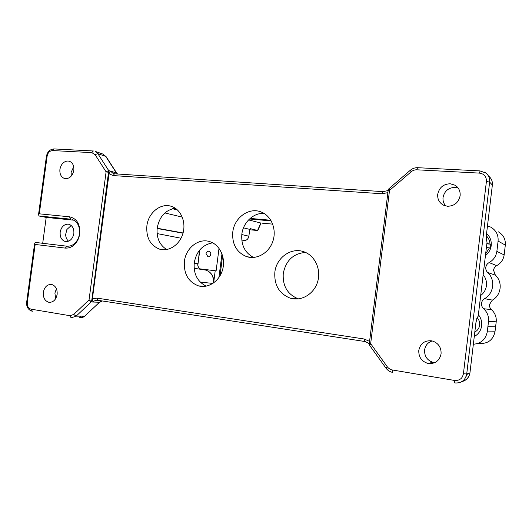 <?xml version="1.0" encoding="UTF-8"?>
<svg xmlns="http://www.w3.org/2000/svg" width="532" height="532" viewBox="0 0 532 532"><rect width="100%" height="100%" fill="white"/><g stroke="black" fill="none" stroke-linecap="round" stroke-linejoin="round"><path stroke-width="0.8" d="M146.879 225.847C146.054 237.571 150.243 245.325 159.454 249.109C168.684 252.042 179.656 244.9 182.902 233.575C186.28 222.29 181.06 209.708 171.863 206.529C161.189 202.346 148.315 212.487 146.879 225.847M232.777 232.092C231.959 244.181 236.541 252.348 246.509 256.59C256.723 260.068 269.039 253.013 272.896 241.196C276.886 229.425 271.38 215.866 261.239 212.022C249.149 206.888 234.24 217.621 232.777 232.092M274.851 272.204C274.086 285.179 279.273 293.85 290.412 298.219C301.371 301.564 314.08 294.016 317.657 281.747C321.375 269.518 314.991 255.653 304.124 251.855C291.403 246.881 276.314 257.588 274.851 272.204M184.418 261.318C183.626 273.781 188.308 281.96 198.456 285.864C208.311 288.703 219.63 281.149 222.669 269.431C225.834 257.754 219.909 244.886 210.113 241.741C198.915 237.664 185.854 247.806 184.418 261.318M114.839 173.838L113.196 173.472L110.383 171.105L109.027 173.771L113.216 175.567L382.003 193.761L387.881 192.637M369.58 341.371L364.101 338.99L96.924 298.1L92.362 298.937L109.007 173.957M431.239 340.766L432.928 341.158C438.621 343.419 441.341 347.662 441.081 353.873C439.545 360.703 435.349 363.915 428.493 363.516L427.675 363.356C421.517 361.281 418.558 356.972 418.79 350.422C420.273 343.685 424.43 340.46 431.239 340.766M432.23 340.959C427.901 342.362 425.354 345.368 424.583 349.97C424.363 356.28 427.216 360.417 433.148 362.392L434.804 362.651M487.478 225.887L490.79 227.151C496.077 230.263 498.511 234.905 498.092 241.076L496.868 251.357C496.097 256.304 493.51 260.042 489.108 262.582C487.226 263.666 486.122 265.262 485.796 267.37C485.623 269.378 486.248 271.094 487.678 272.524C495.578 279.553 493.915 293.598 484.559 298.678C482.83 299.749 481.819 301.285 481.52 303.28C481.34 305.415 482.039 307.223 483.615 308.706C487.305 312.171 488.948 316.414 488.536 321.428L487.246 331.882C485.669 339.436 481.034 343.559 473.36 344.251M484.559 298.678L492.386 300.108L489.473 304.497C489.307 306.532 489.979 308.254 491.488 309.677L483.615 308.706M489.108 262.582L496.722 265.641C494.926 266.678 493.869 268.201 493.55 270.209L495.352 275.137L487.678 272.524M480.675 295.526C483.94 293.006 485.869 289.707 486.441 285.631C486.84 281.534 485.743 277.897 483.156 274.718M474.271 336.563C478.481 334.176 480.941 330.565 481.666 325.744C482.065 321.634 480.968 317.95 478.388 314.698M485.437 255.599C488.709 253.026 490.63 249.701 491.209 245.638C491.635 240.803 490.092 236.767 486.574 233.521M51.398 284.44L51.923 284.547C55.727 285.97 57.463 289.268 57.13 294.449C55.966 299.815 53.26 302.442 48.997 302.309L48.745 302.262C44.801 300.919 42.999 297.601 43.331 292.307C44.469 286.994 47.155 284.367 51.398 284.44M93.293 150.955L91.797 152.631L95.082 154.652L106.107 171.876L89.037 299.948L91.158 301.977L76.123 316.168L73.715 314.445L69.965 315.709L71.108 317.843L76.123 316.168L84.435 316.141L79.521 317.79C81.655 317.93 83.431 317.338 84.854 316.015M369.341 343.326L370.664 343.652L369.733 345.514M392.756 372.427L392.277 369.986C390.282 369.541 388.626 368.49 387.316 366.821L386.019 368.177M417.667 167.693L480.01 170.905M417.553 167.7L416.722 169.794L479.299 173.1C482.158 173.592 483.954 174.463 484.699 175.706C485.902 177.076 486.474 178.998 486.408 181.478L463.425 373.71C462.727 376.563 461.723 378.332 460.406 379.01C458.93 380.154 456.948 380.626 454.448 380.433L454.754 382.947C461.304 383.379 465.287 380.4 466.71 374.016L463.425 373.71M410.285 170.28L411.176 171.75C412.825 170.426 414.674 169.781 416.722 169.794M389.085 188.594L389.504 190.436L388.154 190.496L388.925 188.76M458.172 188.062L455.073 187.397C448.476 187.643 444.466 191.001 443.043 197.472C442.71 200.823 443.668 203.676 445.909 206.03M460.127 195.756C460.479 191.128 458.757 187.61 454.973 185.196L450.212 183.766C443.369 184.052 439.206 187.557 437.723 194.28C437.364 199.187 439.286 202.818 443.482 205.166L447.492 206.263C454.381 206.07 458.591 202.566 460.127 195.756M475.814 323.656L475.595 325.484M477.151 317.684C479.079 319.798 479.911 322.279 479.638 325.125C479.172 328.251 477.563 330.552 474.817 332.048M485.649 253.811L489.5 247.865L490.291 248.251L490.704 246.243L490.77 244.201L486.84 243.842M73.822 170.307C74.181 165.838 72.771 162.845 69.606 161.336L68.023 160.99C63.754 161.282 61.047 164.082 59.916 169.389C59.551 173.957 61.02 176.976 64.319 178.433L65.642 178.699C69.931 178.466 72.658 175.666 73.822 170.307M91.171 301.977L91.704 300.833L108.541 172.275L106.107 171.876L108.648 170.539L116.501 172.993L116.076 172.135M95.082 154.652L97.815 153.668L105.735 156.408L115.69 171.843M73.842 233.621C74.174 228.906 72.631 225.821 69.2 224.371L68.149 224.152C63.946 224.251 61.293 226.911 60.183 232.112C59.843 236.94 61.453 240.038 65.024 241.428L65.808 241.581C70.025 241.535 72.698 238.881 73.842 233.621M210.825 254.303C210.433 255.972 209.515 256.81 208.059 256.816L206.017 253.757C206.403 252.095 207.327 251.257 208.777 251.237L209.116 251.31C210.313 251.776 210.885 252.78 210.825 254.303M210.805 253.405L210.459 255.407M199.826 249.874L197.964 264.271M219.024 248.324L216.118 270.874L215.207 270.755L213.857 281.248M243.49 227.836L249.754 229.385L248.883 236.208C248.092 239.427 246.263 240.81 243.403 240.364L241.761 240.038M220.015 275.842L222.609 255.679M199.965 268.86L215.207 270.755M221.977 253.764L218.911 277.558M271.24 220.926L249.495 218.991M249.754 229.385L250.093 228.587L257.814 230.536L249.708 229.758M248.557 219.922L260.793 223.014L257.581 230.476M272.717 224.132L261.977 223.154M261.026 223.068L257.814 230.536M108.541 172.275L108.674 170.546L97.841 153.675L95.162 151.401M32.366 311.267L31.162 309.192C28.276 308.334 26.999 306.033 27.332 302.276L35.165 244.454L65.303 248.105L67.005 246.21C72.252 246.416 76.136 243.457 78.669 237.332L79.481 234.073C80.086 226.685 77.712 221.837 72.352 219.523L72.212 219.483M54.158 148.933L93.459 150.995M117.632 174.011L116.501 172.993L117.519 174.004M68.581 241.182C66.686 239.613 65.715 237.352 65.675 234.393L66.872 229.525L71.215 225.508M489.5 247.865L486.394 247.573M486.873 243.51L490.77 244.201M486.308 235.816C488.542 237.997 489.773 240.657 489.985 243.796M388.134 190.596L369.334 343.379L369.667 345.388M476.971 318.03L478.195 316.227M487.039 242.166L486.248 238.968M166.722 249.548C159.52 244.999 156.341 237.804 157.199 227.962C159.414 216.577 165.432 210 175.261 208.231M253.538 257.461C244.9 252.8 241.003 245.039 241.841 234.186C243.137 222.489 253.385 212.727 263.978 213.359M298.452 298.898C287.579 294.575 282.512 286.103 283.263 273.475C285.903 260.461 293.332 253.445 305.567 252.441M206.236 286.156C197.419 281.727 193.422 273.927 194.253 262.748C196.441 251.303 202.586 244.66 212.674 242.831M73.715 314.445L89.037 299.948L91.504 300.221M67.005 246.21L35.358 242.412L34.58 243.829L26.68 302.123M35.165 244.454L34.58 243.829M65.303 248.105C71.374 248.351 75.87 244.926 78.803 237.831L79.747 234.053C80.345 224.291 76.934 218.539 69.512 216.81L39.315 213.824L47.095 156.361C48.013 152.165 49.569 151.055 52.621 150.563L91.79 152.631M52.621 150.563L53.945 148.933C49.835 149.332 47.335 151.826 46.417 156.408L38.57 214.336L38.942 215.985L70.636 219.164L69.512 216.81M38.577 214.343L39.315 213.824M73.882 220.195L46.198 217.402L38.982 215.992M42.7 243.297L46.198 217.402M73.702 166.702L71.128 172.381L71.281 176.065M106.141 156.747L103.088 154.16M492.339 185.163L492.359 185.036C492.685 181.226 491.355 178.187 488.376 175.919M484.28 172.042L485.763 172.953C488.675 175.261 489.965 178.306 489.633 182.097L466.71 374.016L469.942 372.892L475.954 322.492L477.231 317.551L476.665 318.874M486.454 240.258L486.394 235.018M496.722 265.641C500.938 263.227 503.412 259.656 504.15 254.934L505.314 245.119C505.713 239.234 503.378 234.792 498.311 231.806M492.386 300.108C501.35 295.267 502.933 281.86 495.352 275.137M477.29 343.632L479.432 343.473C487.884 343.872 493.064 339.981 494.986 331.802L496.216 321.82C496.609 317.039 495.033 312.989 491.488 309.677M462.049 381.511C466.451 380.274 469.071 377.401 469.909 372.905C469.098 377.534 466.431 380.433 461.929 381.584M92.362 298.937L92.954 302.003C93.951 300.839 95.594 300.267 97.888 300.281M56.432 288.776L54.896 293.032L55.661 298.678M85 315.842L99.577 302.249M81.037 316.154L79.521 317.79M98.234 303.18L102.224 300.946M467.575 373.71L466.172 376.324M364.101 338.99L364.653 341.478L365.404 341.624M102.144 300.932L99.331 302.243L91.218 301.977M387.316 366.821L370.664 343.652L389.51 190.436L411.176 171.75M454.448 380.433L392.284 369.966M486.401 234.938L492.359 185.036L489.633 182.09L486.408 181.478M480.157 170.952L479.299 173.1M69.965 315.709L31.162 309.178M241.794 234.565L248.883 236.208M199.507 250.259L198.01 263.772C197.552 266.166 198.529 268.028 200.943 269.345L200.97 269.352M194.2 263.207L197.764 263.726C197.591 266.572 198.649 268.447 200.943 269.345M213.578 282.964C213.751 276.434 211.211 272.158 205.957 270.136L204.773 269.95M183.015 233.196L157.14 228.487M157.086 233.568L181.04 238.23M270.848 220.255L250.14 218.419M172.474 208.73L177.508 210.007M200.232 282.1L212.906 283.423M157.166 228.235L183.075 232.956M182.296 217.136L164.873 212.94M477.231 317.551L478.208 316.188L487.046 242.1L486.487 239.925M47.095 156.361L46.45 156.415M27.332 302.276L26.706 302.129M108.894 171.756L109.672 172.016M113.216 175.567L114.42 173.818M383.067 191.646L388.101 190.542M382.86 191.653L382.003 193.761M92.568 300.846L91.704 300.833M505.314 245.119L498.092 241.076M504.15 254.934L496.868 251.357M496.216 321.82L488.536 321.428M495.625 326.821L487.917 326.661M494.986 331.802L487.246 331.882M96.924 298.1L98.028 300.301L364.54 341.458M369.68 345.441L385.999 368.177C387.682 370.445 389.883 371.848 392.603 372.393M417.553 167.686C414.807 167.653 412.36 168.538 410.219 170.34L388.859 188.787M457.088 186.798L455.046 185.236M207.713 256.75L208.165 256.83M194.133 268.281L205.957 270.136C211.337 272.198 213.964 276.414 213.824 282.791M199.806 249.907L198.01 263.766M103.102 154.14L95.181 151.381M116.069 172.109L116.767 173.1M66.38 241.614L65.037 241.435M78.676 237.339L78.803 237.824M26.673 302.129C26.287 306.804 28.09 309.83 32.08 311.213M65.203 178.652L64.372 178.446M103.048 154.14L106.161 156.734L116.109 172.162M485.749 172.973L480.017 170.912M486.221 238.369L486.308 235.876M113.994 173.725L113.223 173.485M114.526 173.804L382.92 191.64M114.533 173.804L113.196 173.472M50.58 302.322L48.745 302.262M85.034 315.848L98.613 303.094M433.154 362.392L427.681 363.356M365.411 341.63L369.301 343.705M204.275 286.422L198.456 285.864M298.319 298.911L290.412 298.219M251.556 257.495L246.509 256.59M163.57 249.781L159.454 249.109"/></g></svg>
